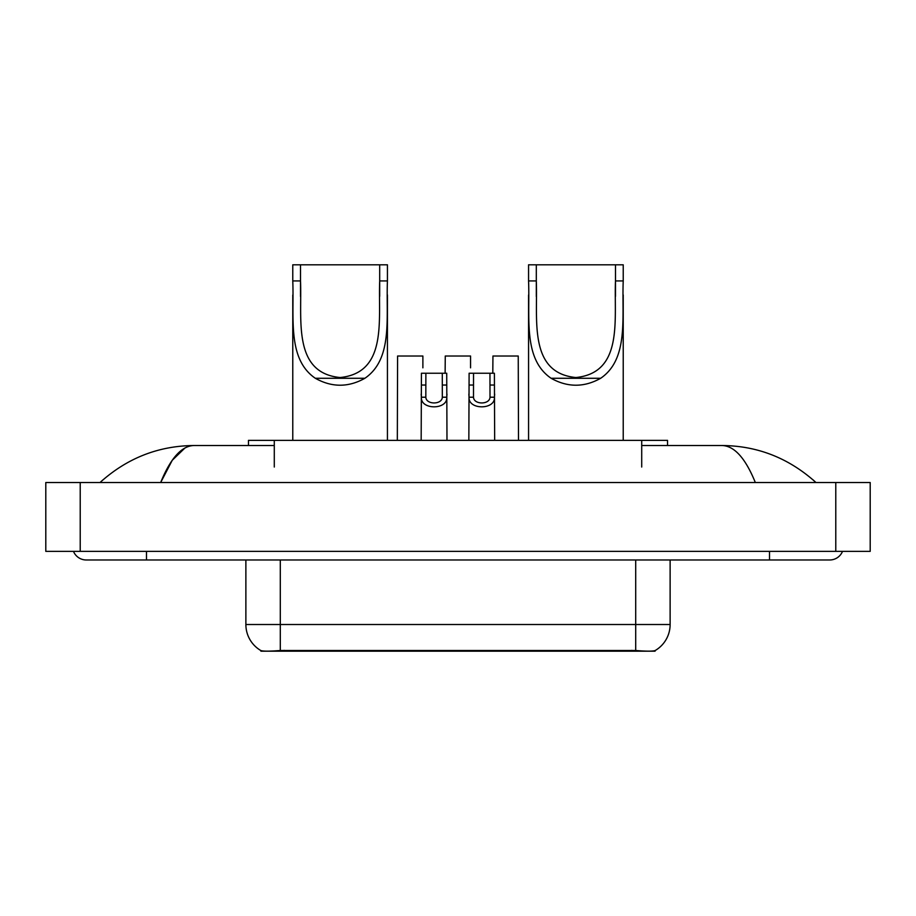<?xml version="1.0" encoding="UTF-8"?>
<svg xmlns="http://www.w3.org/2000/svg" width="916" height="916" viewBox="0 0 916 916"><rect width="100%" height="100%" fill="white"/><g stroke="black" fill="none" stroke-linecap="round" stroke-linejoin="round"><path stroke-width="1.37" d="M248.476 445.52L248.476 440.356L667.524 440.356L667.524 445.52M655.066 650.589L655.066 651.196L260.934 651.196L260.934 650.578M73.486 551.363A13.774 13.774 0 0 0 86.241 559.974A13.774 13.774 0 0 1 73.486 551.363A13.774 13.774 0 0 0 86.241 559.974L829.759 559.974A13.774 13.774 0 0 0 842.514 551.363A13.774 13.774 0 0 1 829.759 559.974A13.774 13.774 0 0 0 842.514 551.363A13.774 13.774 0 0 1 829.759 559.974M755.334 482.526C745.464 458.229 734.369 445.886 722.071 445.52L641.715 445.52M274.285 445.52L193.929 445.52C181.631 445.886 170.536 458.229 160.666 482.526L172.254 460.279L184.998 447.947M80.219 482.526L870.2 482.526L870.2 551.363L45.8 551.363L45.8 482.526L80.219 482.526L80.219 551.363M722.071 445.52C757.589 445.794 788.905 458.126 815.984 482.526L813.053 479.87M102.947 479.87L100.016 482.526C126.969 458.183 158.273 445.852 193.929 445.52M245.877 559.974L245.877 624.517A30.114 30.114 0 0 0 260.762 650.497C262.995 651.368 269.499 651.368 280.296 650.497L635.704 650.497C646.478 651.368 652.993 651.368 655.238 650.497A30.114 30.114 0 0 0 670.123 624.517L670.123 559.974M425.871 373.236L425.825 397.212C426.135 404.849 442.027 404.849 442.325 397.212L442.291 373.236L421.429 373.236L421.165 440.356M442.291 373.236L446.722 373.236L446.985 440.356M446.985 394.109L446.745 397.212C447.775 410.025 420.375 410.025 421.406 397.212L421.165 394.109M473.538 373.236L473.503 397.212C473.801 404.849 489.694 404.849 490.003 397.212L489.957 373.236L469.106 373.236L468.843 440.356M489.957 373.236L494.4 373.236L494.663 440.356M494.663 394.109L494.422 397.212C495.453 410.025 468.053 410.025 469.084 397.212L468.843 394.109M422.883 367.831L422.883 356.026L397.59 356.026L397.326 440.356M470.561 367.831L470.561 356.026L445.268 356.026L445.119 373.236M518.502 440.356L518.238 356.026L492.945 356.026L492.797 373.236M300.517 264.804L387.434 264.804L387.434 280.926C385.957 317.692 393.124 358.957 364.877 378.285C348.366 387.514 331.844 387.514 315.333 378.285C287.109 358.969 294.254 317.863 292.776 280.926L292.776 264.804L300.517 264.804L300.517 296.509M292.776 280.926L300.517 280.926C302.051 319.489 292.41 372.858 340.088 377.529C387.846 372.755 378.136 319.673 379.693 280.926L379.693 264.804M387.434 280.926L379.693 280.926L379.693 296.337M292.776 295.021L292.776 440.356M387.434 294.929L387.434 440.356M536.307 264.804L623.223 264.804L623.223 280.926C621.746 317.692 628.914 358.957 600.667 378.285C584.156 387.514 567.634 387.514 551.123 378.285C522.899 358.969 530.043 317.863 528.566 280.926L528.566 264.804L536.307 264.804L536.307 296.509M528.566 280.926L536.307 280.926C537.841 319.489 528.2 372.858 575.866 377.529C623.636 372.755 613.926 319.673 615.483 280.926L615.483 264.804M623.223 280.926L615.483 280.926L615.483 296.337M528.566 295.021L528.566 440.356M623.223 294.929L623.223 440.356M631.834 651.196L631.834 650.349M284.166 651.196L284.166 650.349M274.285 467.034L274.285 440.356M641.715 467.034L641.715 440.356M769.52 551.363L769.52 559.974M146.48 551.363L146.48 559.974M835.781 482.526L835.781 551.363M635.704 650.497L635.704 624.517L670.123 624.517M245.877 624.517L280.296 624.517L280.296 650.497M280.296 559.974L280.296 624.517L635.704 624.517L635.704 559.974M446.745 397.212L442.325 397.212M425.825 397.212L421.406 397.212M425.871 385.041L421.429 385.041M446.722 385.041L442.291 385.041M494.422 397.212L490.003 397.212M473.503 397.212L469.084 397.212M473.538 385.041L469.106 385.041M494.4 385.041L489.957 385.041M315.333 378.285L364.877 378.285M551.123 378.285L600.667 378.285"/></g></svg>
